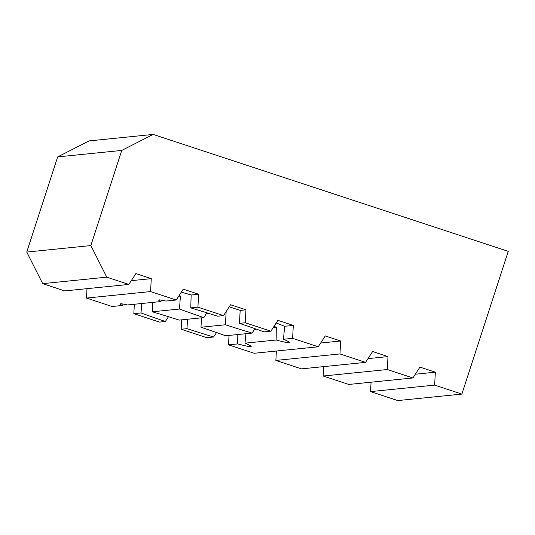 <?xml version="1.0" encoding="UTF-8"?>
<svg xmlns="http://www.w3.org/2000/svg" width="535" height="535" viewBox="0 0 535 535"><rect width="100%" height="100%" fill="white"/><g stroke="black" fill="none" stroke-linecap="round" stroke-linejoin="round"><path stroke-width="0.8" d="M201.521 317.83L200.986 327.239A68.841 2.869 18 0 1 225.63 335.773L252.045 333.098A68.841 2.869 18 0 1 225.456 324.765L226.118 311.831A68.841 2.869 18 0 1 226.011 311.791M245.893 333.726L245.003 343.169A68.841 2.869 18 0 1 251.183 346.493A68.841 2.869 18 0 1 237.68 343.911L237.801 334.542M216.548 332.563L213.592 336.99A68.841 2.869 18 0 1 187.003 328.657L187.477 319.255M229.241 306.809A68.841 2.869 18 0 1 235.079 308.722A68.841 2.869 18 0 1 240.175 310.407L239.446 323.347A68.841 2.869 18 0 1 264.083 331.881L270.884 331.192L245.271 322.759L245.96 309.818L230.578 304.756L223.536 315.603L197.923 307.17L198.619 294.23L183.231 289.161L176.196 300.015L150.576 291.582L151.271 278.641L135.883 273.572L128.848 284.426L106.786 277.157L90.843 245.572L121.759 150.422L153.157 134.425L508.25 251.356L461.872 394.081L434.654 385.12L435.343 372.179L419.955 367.117L412.92 377.964L387.307 369.531L387.995 356.591L372.614 351.522L365.572 362.376L339.959 353.936L340.655 341.002L325.267 335.933L318.231 346.78L292.618 338.347L293.307 325.407L277.919 320.345L270.884 331.192M276.194 323.006A68.841 2.869 18 0 1 284.667 326.283L283.456 339.277A68.841 2.869 18 0 1 289.642 342.601A68.841 2.869 18 0 1 276.134 340.019L276.314 327.132A68.841 2.869 18 0 1 273.947 326.477M255.008 328.664L252.045 333.098M206.898 312.814L203.822 317.596A68.841 2.869 18 0 1 179.466 309.036L180.435 296.069A68.841 2.869 18 0 1 179.078 295.561M161.657 300.155L160.854 301.566A68.841 2.869 18 0 1 158.694 300.055A68.841 2.869 18 0 1 165.897 301.058L176.196 300.015M181.285 292.163A68.841 2.869 18 0 1 191.162 294.986L190.748 307.892A68.841 2.869 18 0 1 217.618 316.205L223.536 315.603M191.162 294.986L198.619 294.23M190.748 307.892L197.923 307.17M240.175 310.407L245.96 309.818M239.446 323.347L245.271 322.759M284.667 326.283L293.307 325.407M283.456 339.277L292.618 338.347M168.445 316.707L165.368 321.495A68.841 2.869 18 0 1 141.013 312.928L141.715 303.505M123.204 304.054L122.401 305.458A68.841 2.869 18 0 1 120.235 303.947A68.841 2.869 18 0 1 127.444 304.95L160.854 301.566M152.602 302.402L152.294 311.791A68.841 2.869 18 0 1 179.165 320.097L203.822 317.596M237.68 343.911L228.525 344.834L254.138 353.274L318.231 346.78M276.134 340.019L245.003 343.169M229.027 335.432L228.525 344.834M213.592 336.99L206.791 337.679L181.178 329.246L187.003 328.657M181.679 319.843L181.178 329.246M165.368 321.495L159.45 322.09L133.83 313.657L141.013 312.928M134.338 304.248L133.83 313.657M122.401 305.458L112.103 306.501L86.489 298.069L86.991 288.659M153.157 134.425L89.071 140.919L57.666 156.909L26.75 252.065L42.693 283.644L64.755 290.913L128.848 284.426M121.759 150.422L57.666 156.909M90.843 245.572L26.75 252.065M106.786 277.157L42.693 283.644M151.271 278.641L131.289 280.661M150.576 291.582L86.489 298.069M180.435 296.069L178.63 296.256M179.466 309.036L152.294 311.791M209.212 313.543L206.236 313.844M225.456 324.765L200.986 327.239M276.314 327.132L273.325 327.433M256.379 329.145L254.56 329.333M340.655 341.002L320.666 343.022M276.374 351.02L275.866 360.43L301.486 368.862L365.572 362.376M339.959 353.936L275.866 360.43M387.995 356.591L368.013 358.611M323.715 366.609L323.214 376.018L348.827 384.451L412.92 377.964M387.307 369.531L323.214 376.018M435.343 372.179L415.361 374.206M371.063 382.204L370.561 391.607L397.786 400.575L461.872 394.081M434.654 385.12L370.561 391.607"/></g></svg>
